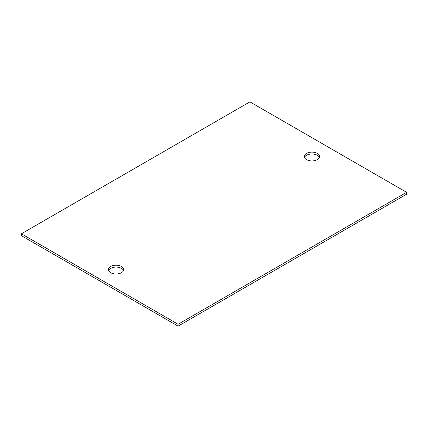 <?xml version="1.0" encoding="UTF-8"?>
<svg xmlns="http://www.w3.org/2000/svg" width="428" height="428" viewBox="0 0 428 428"><rect width="100%" height="100%" fill="white"/><g stroke="black" fill="none" stroke-linecap="round" stroke-linejoin="round"><path stroke-width="0.64" d="M317.319 153.406A7.618 4.398 0 0 0 309.016 152.454A7.618 4.398 0 0 0 304.313 156.52A7.618 4.398 0 0 0 306.544 159.628A7.618 4.398 0 0 0 314.848 160.58A7.618 4.398 0 0 0 319.55 156.52A7.618 4.398 0 0 0 317.319 153.406M319.374 157.461A7.618 4.398 0 0 0 317.319 155.294A7.618 4.398 0 0 0 309.792 154.182A7.618 4.398 0 0 0 304.49 157.461M406.6 192.327L249.909 101.859L21.4 233.79L178.091 324.253L406.6 192.327L406.6 194.21L178.091 326.141L178.091 324.253M121.456 266.489A7.618 4.398 0 0 0 113.153 265.537A7.618 4.398 0 0 0 108.45 269.597A7.618 4.398 0 0 0 110.681 272.706A7.618 4.398 0 0 0 118.984 273.663A7.618 4.398 0 0 0 123.687 269.597A7.618 4.398 0 0 0 121.456 266.489M178.091 326.141L21.4 235.673L21.4 233.79M123.51 270.539A7.618 4.398 0 0 0 121.456 268.372A7.618 4.398 0 0 0 113.928 267.265A7.618 4.398 0 0 0 108.626 270.539"/></g></svg>
